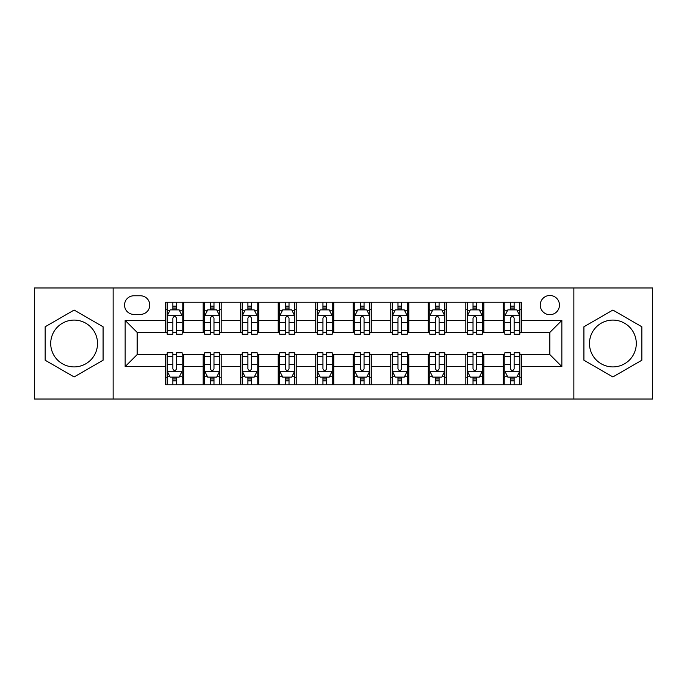<?xml version="1.0" encoding="UTF-8"?>
<svg xmlns="http://www.w3.org/2000/svg" width="687" height="687" viewBox="0 0 687 687"><rect width="100%" height="100%" fill="white"/><g stroke="black" fill="none" stroke-linecap="round" stroke-linejoin="round"><path stroke-width="1.03" d="M612.881 320.09A23.41 23.41 0 0 0 589.472 343.5A23.41 23.41 0 0 0 612.881 366.91A23.41 23.41 0 0 0 636.291 343.5A23.41 23.41 0 0 0 612.881 320.09M549.849 295.479A9.601 9.601 0 0 0 540.248 305.08A9.601 9.601 0 0 0 549.849 314.689A9.601 9.601 0 0 0 559.458 305.08A9.601 9.601 0 0 0 549.849 295.479M74.119 366.91A23.41 23.41 0 0 1 50.709 343.5A23.41 23.41 0 0 1 74.119 320.09A23.41 23.41 0 0 1 97.528 343.5A23.41 23.41 0 0 1 74.119 366.91M573.86 399.027L652.65 399.027L652.65 287.973L573.86 287.973L573.86 399.027L113.14 399.027L113.14 287.973L34.35 287.973L34.35 399.027L113.14 399.027M133.845 314.388L140.449 314.388A9.3 9.3 0 0 0 149.757 305.08A9.3 9.3 0 0 0 140.449 295.779L133.845 295.779A9.3 9.3 0 0 0 124.545 305.08A9.3 9.3 0 0 0 133.845 314.388M573.86 287.973L113.14 287.973M165.661 366.609L125.146 366.609L125.146 320.391L165.661 320.391L165.661 332.396L137.151 332.396L137.151 354.604L165.661 354.604L165.661 384.772L521.339 384.772L521.339 354.604L549.849 354.604L549.849 332.396L521.339 332.396L521.339 320.391L561.854 320.391L561.854 366.609L521.339 366.609M521.339 320.391L521.339 302.228L165.661 302.228L165.661 320.391M503.331 302.228L503.331 332.396L504.825 332.396M510.527 332.396L514.134 332.396M519.836 332.396L521.339 332.396M503.331 332.396L482.317 332.396M465.812 302.228L465.812 332.396L467.306 332.396M473.017 332.396L476.615 332.396M465.812 332.396L444.798 332.396M428.293 302.228L428.293 332.396L429.796 332.396M435.498 332.396L439.096 332.396M428.293 332.396L407.279 332.396M390.774 302.228L390.774 332.396L392.277 332.396M397.979 332.396L401.577 332.396M390.774 332.396L369.761 332.396M353.255 302.228L353.255 332.396L354.758 332.396M360.46 332.396L364.058 332.396M353.255 332.396L332.242 332.396M315.737 302.228L315.737 332.396L317.239 332.396M322.942 332.396L326.54 332.396M315.737 332.396L294.723 332.396M278.218 302.228L278.218 332.396L279.721 332.396M285.423 332.396L289.021 332.396M278.218 332.396L257.204 332.396M240.699 302.228L240.699 332.396L242.202 332.396M247.904 332.396L251.502 332.396M240.699 332.396L219.694 332.396M203.18 302.228L203.18 332.396L204.683 332.396M210.385 332.396L213.983 332.396M203.18 332.396L182.175 332.396M165.661 332.396L167.164 332.396M172.866 332.396L176.473 332.396M165.661 354.604L167.164 354.604M172.866 354.604L176.473 354.604M182.175 354.604L183.669 354.604L183.669 384.772M204.683 354.604L183.669 354.604M210.385 354.604L213.983 354.604M219.694 354.604L221.188 354.604L221.188 384.772M242.202 354.604L221.188 354.604M247.904 354.604L251.502 354.604M257.204 354.604L258.707 354.604L258.707 384.772M279.721 354.604L258.707 354.604M285.423 354.604L289.021 354.604M294.723 354.604L296.226 354.604L296.226 384.772M317.239 354.604L296.226 354.604M322.942 354.604L326.54 354.604M332.242 354.604L333.745 354.604L333.745 384.772M354.758 354.604L333.745 354.604M360.46 354.604L364.058 354.604M369.761 354.604L371.263 354.604L371.263 384.772M392.277 354.604L371.263 354.604M397.979 354.604L401.577 354.604M407.279 354.604L408.782 354.604L408.782 384.772M429.796 354.604L408.782 354.604M435.498 354.604L439.096 354.604M444.798 354.604L446.301 354.604L446.301 384.772M467.306 354.604L446.301 354.604M473.017 354.604L476.615 354.604M482.317 354.604L483.82 354.604L483.82 384.772M504.825 354.604L483.82 354.604M510.527 354.604L514.134 354.604M519.836 354.604L521.339 354.604M183.669 302.228L183.669 332.396M165.661 309.734L167.164 309.734M172.866 309.734L176.473 309.734M182.175 309.734L183.669 309.734M165.661 377.266L167.164 377.266M172.866 377.266L176.473 377.266M182.175 377.266L183.669 377.266M203.18 354.604L203.18 384.772M221.188 302.228L221.188 332.396M203.18 309.734L204.683 309.734M210.385 309.734L213.983 309.734M219.694 309.734L221.188 309.734M203.18 377.266L204.683 377.266M210.385 377.266L213.983 377.266M219.694 377.266L221.188 377.266M240.699 354.604L240.699 384.772M240.699 377.266L242.202 377.266M247.904 377.266L251.502 377.266M257.204 377.266L258.707 377.266M258.707 302.228L258.707 332.396M240.699 309.734L242.202 309.734M247.904 309.734L251.502 309.734M257.204 309.734L258.707 309.734M278.218 354.604L278.218 384.772M278.218 377.266L279.721 377.266M285.423 377.266L289.021 377.266M294.723 377.266L296.226 377.266M296.226 302.228L296.226 332.396M278.218 309.734L279.721 309.734M285.423 309.734L289.021 309.734M294.723 309.734L296.226 309.734M315.737 354.604L315.737 384.772M315.737 377.266L317.239 377.266M322.942 377.266L326.54 377.266M332.242 377.266L333.745 377.266M333.745 302.228L333.745 332.396M315.737 309.734L317.239 309.734M322.942 309.734L326.54 309.734M332.242 309.734L333.745 309.734M353.255 354.604L353.255 384.772M353.255 377.266L354.758 377.266M360.46 377.266L364.058 377.266M369.761 377.266L371.263 377.266M371.263 302.228L371.263 332.396M353.255 309.734L354.758 309.734M360.46 309.734L364.058 309.734M369.761 309.734L371.263 309.734M390.774 354.604L390.774 384.772M390.774 377.266L392.277 377.266M397.979 377.266L401.577 377.266M407.279 377.266L408.782 377.266M408.782 302.228L408.782 332.396M390.774 309.734L392.277 309.734M397.979 309.734L401.577 309.734M407.279 309.734L408.782 309.734M428.293 354.604L428.293 384.772M428.293 377.266L429.796 377.266M435.498 377.266L439.096 377.266M444.798 377.266L446.301 377.266M446.301 302.228L446.301 332.396M428.293 309.734L429.796 309.734M435.498 309.734L439.096 309.734M444.798 309.734L446.301 309.734M465.812 354.604L465.812 384.772M465.812 377.266L467.306 377.266M473.017 377.266L476.615 377.266M482.317 377.266L483.82 377.266M483.82 302.228L483.82 332.396M465.812 309.734L467.306 309.734M473.017 309.734L476.615 309.734M482.317 309.734L483.82 309.734M503.331 354.604L503.331 384.772M503.331 377.266L504.825 377.266M510.527 377.266L514.134 377.266M519.836 377.266L521.339 377.266M503.331 309.734L504.825 309.734M510.527 309.734L514.134 309.734M519.836 309.734L521.339 309.734M137.151 332.396L125.146 320.391M137.151 354.604L125.146 366.609M561.854 320.391L549.849 332.396M561.854 366.609L549.849 354.604M74.119 376.948L103.084 360.22L103.084 326.78L74.119 310.052L45.153 326.78L45.153 360.22L74.119 376.948M641.847 326.78L612.881 310.052L583.916 326.78L583.916 360.22L612.881 376.948L641.847 360.22L641.847 326.78M176.473 306.136L172.866 306.136M182.175 330.43L176.473 330.43L176.473 334.2L182.175 334.2L182.175 315.883L179.17 309.88L170.17 309.88L167.164 315.883L167.164 334.2L172.866 334.2L172.866 330.43L167.164 330.43M167.164 315.883L167.164 302.228M182.175 315.883L182.175 302.228M172.866 309.88L172.866 302.228M176.473 302.228L176.473 309.88M176.473 330.43L176.473 318.141C175.271 315.822 174.069 315.822 172.866 318.141L172.866 330.43M172.866 380.864L176.473 380.864M167.164 356.57L172.866 356.57L172.866 352.8L167.164 352.8L167.164 371.117L170.17 377.12L179.17 377.12L182.175 371.117L182.175 352.8L176.473 352.8L176.473 356.57L182.175 356.57M182.175 371.117L182.175 384.772M167.164 371.117L167.164 384.772M176.473 377.12L176.473 384.772M172.866 384.772L172.866 377.12M172.866 356.57L172.866 368.859C174.069 371.178 175.271 371.178 176.473 368.859L176.473 356.57M213.983 306.136L210.385 306.136M219.694 330.43L213.983 330.43L213.983 334.2L219.694 334.2L219.694 315.883L216.688 309.88L207.68 309.88L204.683 315.883L204.683 334.2L210.385 334.2L210.385 330.43L204.683 330.43M204.683 315.883L204.683 302.228M219.694 315.883L219.694 302.228M210.385 309.88L210.385 302.228M213.983 302.228L213.983 309.88M213.983 330.43L213.983 318.141C212.79 315.822 211.587 315.822 210.385 318.141L210.385 330.43M251.502 306.136L247.904 306.136M257.204 330.43L251.502 330.43L251.502 334.2L257.204 334.2L257.204 315.883L254.207 309.88L245.199 309.88L242.202 315.883L242.202 334.2L247.904 334.2L247.904 330.43L242.202 330.43M242.202 315.883L242.202 302.228M257.204 315.883L257.204 302.228M247.904 309.88L247.904 302.228M251.502 302.228L251.502 309.88M251.502 330.43L251.502 318.141C250.308 315.822 249.106 315.822 247.904 318.141L247.904 330.43M289.021 306.136L285.423 306.136M294.723 330.43L289.021 330.43L289.021 334.2L294.723 334.2L294.723 315.883L291.726 309.88L282.718 309.88L279.721 315.883L279.721 334.2L285.423 334.2L285.423 330.43L279.721 330.43M279.721 315.883L279.721 302.228M294.723 315.883L294.723 302.228M285.423 309.88L285.423 302.228M289.021 302.228L289.021 309.88M289.021 330.43L289.021 318.141C287.827 315.822 286.625 315.822 285.423 318.141L285.423 330.43M210.385 380.864L213.983 380.864M204.683 356.57L210.385 356.57L210.385 352.8L204.683 352.8L204.683 371.117L207.68 377.12L216.688 377.12L219.694 371.117L219.694 352.8L213.983 352.8L213.983 356.57L219.694 356.57M219.694 371.117L219.694 384.772M204.683 371.117L204.683 384.772M213.983 377.12L213.983 384.772M210.385 384.772L210.385 377.12M210.385 356.57L210.385 368.859C211.587 371.178 212.781 371.178 213.983 368.859L213.983 356.57M247.904 380.864L251.502 380.864M242.202 356.57L247.904 356.57L247.904 352.8L242.202 352.8L242.202 371.117L245.199 377.12L254.207 377.12L257.204 371.117L257.204 352.8L251.502 352.8L251.502 356.57L257.204 356.57M257.204 371.117L257.204 384.772M242.202 371.117L242.202 384.772M251.502 377.12L251.502 384.772M247.904 384.772L247.904 377.12M247.904 356.57L247.904 368.859C249.106 371.178 250.3 371.178 251.502 368.859L251.502 356.57M285.423 380.864L289.021 380.864M279.721 356.57L285.423 356.57L285.423 352.8L279.721 352.8L279.721 371.117L282.718 377.12L291.726 377.12L294.723 371.117L294.723 352.8L289.021 352.8L289.021 356.57L294.723 356.57M294.723 371.117L294.723 384.772M279.721 371.117L279.721 384.772M289.021 377.12L289.021 384.772M285.423 384.772L285.423 377.12M285.423 356.57L285.423 368.859C286.625 371.178 287.819 371.178 289.021 368.859L289.021 356.57M326.54 306.136L322.942 306.136M332.242 330.43L326.54 330.43L326.54 334.2L332.242 334.2L332.242 315.883L329.245 309.88L320.236 309.88L317.239 315.883L317.239 334.2L322.942 334.2L322.942 330.43L317.239 330.43M317.239 315.883L317.239 302.228M332.242 315.883L332.242 302.228M322.942 309.88L322.942 302.228M326.54 302.228L326.54 309.88M326.54 330.43L326.54 318.141C325.346 315.822 324.144 315.822 322.942 318.141L322.942 330.43M322.942 380.864L326.54 380.864M317.239 356.57L322.942 356.57L322.942 352.8L317.239 352.8L317.239 371.117L320.236 377.12L329.245 377.12L332.242 371.117L332.242 352.8L326.54 352.8L326.54 356.57L332.242 356.57M332.242 371.117L332.242 384.772M317.239 371.117L317.239 384.772M326.54 377.12L326.54 384.772M322.942 384.772L322.942 377.12M322.942 356.57L322.942 368.859C324.135 371.178 325.337 371.178 326.54 368.859L326.54 356.57M364.058 306.136L360.46 306.136M369.761 330.43L364.058 330.43L364.058 334.2L369.761 334.2L369.761 315.883L366.764 309.88L357.755 309.88L354.758 315.883L354.758 334.2L360.46 334.2L360.46 330.43L354.758 330.43M354.758 315.883L354.758 302.228M369.761 315.883L369.761 302.228M360.46 309.88L360.46 302.228M364.058 302.228L364.058 309.88M364.058 330.43L364.058 318.141C362.865 315.822 361.663 315.822 360.46 318.141L360.46 330.43M401.577 306.136L397.979 306.136M407.279 330.43L401.577 330.43L401.577 334.2L407.279 334.2L407.279 315.883L404.282 309.88L395.274 309.88L392.277 315.883L392.277 334.2L397.979 334.2L397.979 330.43L392.277 330.43M392.277 315.883L392.277 302.228M407.279 315.883L407.279 302.228M397.979 309.88L397.979 302.228M401.577 302.228L401.577 309.88M401.577 330.43L401.577 318.141C400.375 315.822 399.181 315.822 397.979 318.141L397.979 330.43M439.096 306.136L435.498 306.136M444.798 330.43L439.096 330.43L439.096 334.2L444.798 334.2L444.798 315.883L441.801 309.88L432.793 309.88L429.796 315.883L429.796 334.2L435.498 334.2L435.498 330.43L429.796 330.43M429.796 315.883L429.796 302.228M444.798 315.883L444.798 302.228M435.498 309.88L435.498 302.228M439.096 302.228L439.096 309.88M439.096 330.43L439.096 318.141C437.894 315.822 436.7 315.822 435.498 318.141L435.498 330.43M476.615 306.136L473.017 306.136M482.317 330.43L476.615 330.43L476.615 334.2L482.317 334.2L482.317 315.883L479.32 309.88L470.312 309.88L467.306 315.883L467.306 334.2L473.017 334.2L473.017 330.43L467.306 330.43M467.306 315.883L467.306 302.228M482.317 315.883L482.317 302.228M473.017 309.88L473.017 302.228M476.615 302.228L476.615 309.88M476.615 330.43L476.615 318.141C475.413 315.822 474.219 315.822 473.017 318.141L473.017 330.43M514.134 306.136L510.527 306.136M519.836 330.43L514.134 330.43L514.134 334.2L519.836 334.2L519.836 315.883L516.83 309.88L507.83 309.88L504.825 315.883L504.825 334.2L510.527 334.2L510.527 330.43L504.825 330.43M504.825 315.883L504.825 302.228M519.836 315.883L519.836 302.228M510.527 309.88L510.527 302.228M514.134 302.228L514.134 309.88M514.134 330.43L514.134 318.141C512.931 315.822 511.729 315.822 510.527 318.141L510.527 330.43M360.46 380.864L364.058 380.864M354.758 356.57L360.46 356.57L360.46 352.8L354.758 352.8L354.758 371.117L357.755 377.12L366.764 377.12L369.761 371.117L369.761 352.8L364.058 352.8L364.058 356.57L369.761 356.57M369.761 371.117L369.761 384.772M354.758 371.117L354.758 384.772M364.058 377.12L364.058 384.772M360.46 384.772L360.46 377.12M360.46 356.57L360.46 368.859C361.654 371.178 362.856 371.178 364.058 368.859L364.058 356.57M397.979 380.864L401.577 380.864M392.277 356.57L397.979 356.57L397.979 352.8L392.277 352.8L392.277 371.117L395.274 377.12L404.282 377.12L407.279 371.117L407.279 352.8L401.577 352.8L401.577 356.57L407.279 356.57M407.279 371.117L407.279 384.772M392.277 371.117L392.277 384.772M401.577 377.12L401.577 384.772M397.979 384.772L397.979 377.12M397.979 356.57L397.979 368.859C399.173 371.178 400.375 371.178 401.577 368.859L401.577 356.57M435.498 380.864L439.096 380.864M429.796 356.57L435.498 356.57L435.498 352.8L429.796 352.8L429.796 371.117L432.793 377.12L441.801 377.12L444.798 371.117L444.798 352.8L439.096 352.8L439.096 356.57L444.798 356.57M444.798 371.117L444.798 384.772M429.796 371.117L429.796 384.772M439.096 377.12L439.096 384.772M435.498 384.772L435.498 377.12M435.498 356.57L435.498 368.859C436.692 371.178 437.894 371.178 439.096 368.859L439.096 356.57M473.017 380.864L476.615 380.864M467.306 356.57L473.017 356.57L473.017 352.8L467.306 352.8L467.306 371.117L470.312 377.12L479.32 377.12L482.317 371.117L482.317 352.8L476.615 352.8L476.615 356.57L482.317 356.57M482.317 371.117L482.317 384.772M467.306 371.117L467.306 384.772M476.615 377.12L476.615 384.772M473.017 384.772L473.017 377.12M473.017 356.57L473.017 368.859C474.21 371.178 475.413 371.178 476.615 368.859L476.615 356.57M510.527 380.864L514.134 380.864M504.825 356.57L510.527 356.57L510.527 352.8L504.825 352.8L504.825 371.117L507.83 377.12L516.83 377.12L519.836 371.117L519.836 352.8L514.134 352.8L514.134 356.57L519.836 356.57M519.836 371.117L519.836 384.772M504.825 371.117L504.825 384.772M514.134 377.12L514.134 384.772M510.527 384.772L510.527 377.12M510.527 356.57L510.527 368.859C511.729 371.178 512.931 371.178 514.134 368.859L514.134 356.57M203.18 366.609L183.669 366.609M203.18 320.391L183.669 320.391M240.699 320.391L221.188 320.391M240.699 366.609L221.188 366.609M278.218 320.391L258.707 320.391M278.218 366.609L258.707 366.609M315.737 320.391L296.226 320.391M315.737 366.609L296.226 366.609M353.255 320.391L333.745 320.391M353.255 366.609L333.745 366.609M390.774 320.391L371.263 320.391M390.774 366.609L371.263 366.609M428.293 320.391L408.782 320.391M428.293 366.609L408.782 366.609M465.812 320.391L446.301 320.391M465.812 366.609L446.301 366.609M503.331 320.391L483.82 320.391M503.331 366.609L483.82 366.609M182.098 315.737L167.242 315.737M167.164 310.241L169.99 310.241M179.35 310.241L182.175 310.241M172.866 322.383L167.164 322.383M182.175 322.383L176.473 322.383M176.473 308.042L172.866 308.042M167.242 371.263L182.098 371.263M182.175 376.759L179.35 376.759M169.99 376.759L167.164 376.759M176.473 364.617L182.175 364.617M167.164 364.617L172.866 364.617M172.866 378.958L176.473 378.958M219.617 315.737L204.76 315.737M204.683 310.241L207.5 310.241M216.869 310.241L219.694 310.241M210.385 322.383L204.683 322.383M219.694 322.383L213.983 322.383M213.983 308.042L210.385 308.042M257.136 315.737L242.279 315.737M242.202 310.241L245.019 310.241M254.388 310.241L257.204 310.241M247.904 322.383L242.202 322.383M257.204 322.383L251.502 322.383M251.502 308.042L247.904 308.042M294.654 315.737L279.798 315.737M279.721 310.241L282.537 310.241M291.906 310.241L294.723 310.241M285.423 322.383L279.721 322.383M294.723 322.383L289.021 322.383M289.021 308.042L285.423 308.042M204.76 371.263L219.617 371.263M219.694 376.759L216.869 376.759M207.5 376.759L204.683 376.759M213.983 364.617L219.694 364.617M204.683 364.617L210.385 364.617M210.385 378.958L213.983 378.958M242.279 371.263L257.136 371.263M257.204 376.759L254.388 376.759M245.019 376.759L242.202 376.759M251.502 364.617L257.204 364.617M242.202 364.617L247.904 364.617M247.904 378.958L251.502 378.958M279.798 371.263L294.654 371.263M294.723 376.759L291.906 376.759M282.537 376.759L279.721 376.759M289.021 364.617L294.723 364.617M279.721 364.617L285.423 364.617M285.423 378.958L289.021 378.958M332.173 315.737L317.308 315.737M317.239 310.241L320.056 310.241M329.425 310.241L332.242 310.241M322.942 322.383L317.239 322.383M332.242 322.383L326.54 322.383M326.54 308.042L322.942 308.042M317.308 371.263L332.173 371.263M332.242 376.759L329.425 376.759M320.056 376.759L317.239 376.759M326.54 364.617L332.242 364.617M317.239 364.617L322.942 364.617M322.942 378.958L326.54 378.958M369.692 315.737L354.827 315.737M354.758 310.241L357.575 310.241M366.944 310.241L369.761 310.241M360.46 322.383L354.758 322.383M369.761 322.383L364.058 322.383M364.058 308.042L360.46 308.042M407.202 315.737L392.346 315.737M392.277 310.241L395.094 310.241M404.463 310.241L407.279 310.241M397.979 322.383L392.277 322.383M407.279 322.383L401.577 322.383M401.577 308.042L397.979 308.042M444.721 315.737L429.864 315.737M429.796 310.241L432.612 310.241M441.981 310.241L444.798 310.241M435.498 322.383L429.796 322.383M444.798 322.383L439.096 322.383M439.096 308.042L435.498 308.042M482.24 315.737L467.383 315.737M467.306 310.241L470.131 310.241M479.5 310.241L482.317 310.241M473.017 322.383L467.306 322.383M482.317 322.383L476.615 322.383M476.615 308.042L473.017 308.042M519.758 315.737L504.902 315.737M504.825 310.241L507.65 310.241M517.01 310.241L519.836 310.241M510.527 322.383L504.825 322.383M519.836 322.383L514.134 322.383M514.134 308.042L510.527 308.042M354.827 371.263L369.692 371.263M369.761 376.759L366.944 376.759M357.575 376.759L354.758 376.759M364.058 364.617L369.761 364.617M354.758 364.617L360.46 364.617M360.46 378.958L364.058 378.958M392.346 371.263L407.202 371.263M407.279 376.759L404.463 376.759M395.094 376.759L392.277 376.759M401.577 364.617L407.279 364.617M392.277 364.617L397.979 364.617M397.979 378.958L401.577 378.958M429.864 371.263L444.721 371.263M444.798 376.759L441.981 376.759M432.612 376.759L429.796 376.759M439.096 364.617L444.798 364.617M429.796 364.617L435.498 364.617M435.498 378.958L439.096 378.958M467.383 371.263L482.24 371.263M482.317 376.759L479.5 376.759M470.131 376.759L467.306 376.759M476.615 364.617L482.317 364.617M467.306 364.617L473.017 364.617M473.017 378.958L476.615 378.958M504.902 371.263L519.758 371.263M519.836 376.759L517.01 376.759M507.65 376.759L504.825 376.759M514.134 364.617L519.836 364.617M504.825 364.617L510.527 364.617M510.527 378.958L514.134 378.958"/></g></svg>
